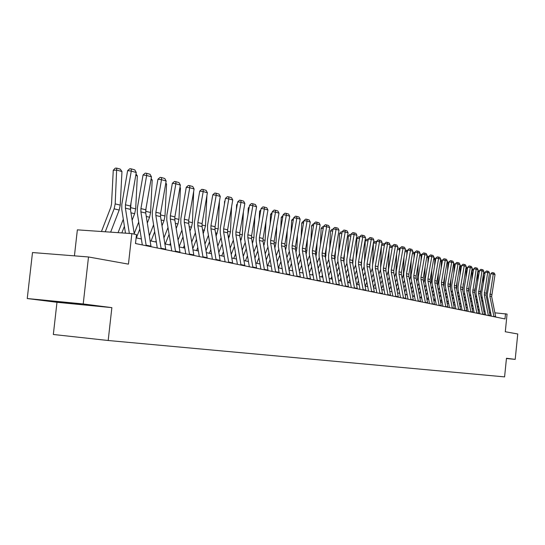 <?xml version="1.0" encoding="UTF-8"?>
<svg xmlns="http://www.w3.org/2000/svg" width="545" height="545" viewBox="0 0 545 545"><rect width="100%" height="100%" fill="white"/><g stroke="black" fill="none" stroke-linecap="round" stroke-linejoin="round"><path stroke-width="0.82" d="M80.858 304.165L54.841 301.521L80.858 304.165M27.25 298.531L56.98 302.298L111.861 307.632L83.215 303.953L27.25 298.531L32.496 252.546L88.501 256.967L128.45 264.134L131.849 233.614L77.363 229.847L74.427 255.857M83.215 303.953L88.501 256.967M506.434 358.494L515.202 359.38L517.75 333.983L505.29 331.748L507.068 314.07L494.894 312.816M56.98 302.298L53.335 334.487L108.189 340.502L504.588 376.888L506.462 358.263L515.202 359.38M131.849 233.614L136.482 234.609L135.487 243.533L504.983 318.948L505.508 313.736M111.861 307.632L108.189 340.502M490.568 312.442L489.485 312.299M484.989 311.352L483.824 311.106M479.266 310.146L478.047 309.887M473.421 308.913L472.14 308.64M467.453 307.659L466.104 307.373M461.349 306.372L459.932 306.072M455.109 305.057L453.631 304.744M448.733 303.715L447.179 303.388M442.206 302.339L440.578 301.991M435.537 300.935L433.82 300.574M428.704 299.491L426.912 299.116M421.714 298.02L419.834 297.625M414.554 296.514L412.585 296.099M407.224 294.968L405.16 294.532M399.71 293.387L397.557 292.931M392.012 291.766L389.757 291.289M384.123 290.103L381.759 289.606M376.03 288.4L373.563 287.876M367.732 286.65L365.15 286.105M359.216 284.858L356.512 284.286M350.476 283.012L347.649 282.419M341.504 281.125L338.54 280.498M332.286 279.183L329.187 278.529M322.81 277.187L319.574 276.506M313.075 275.136L309.689 274.421M303.068 273.025L299.518 272.282M292.767 270.858L289.054 270.075M282.174 268.624L278.284 267.806M271.26 266.328L267.193 265.47M260.026 263.957L255.762 263.058M248.445 261.518L243.983 260.578M236.51 259.004L231.829 258.017M224.199 256.409L219.294 255.38M211.494 253.738L206.357 252.655M198.38 250.972L192.991 249.835M184.83 248.118L179.182 246.926M170.83 245.168L164.903 243.922M156.354 242.116L150.134 240.808M141.373 238.962L136.121 237.858M489.744 313.593L489.866 312.38M129.342 233.444L125.411 208.149L125.445 204.804L131.27 171.096L127.639 170.612L121.828 204.273L121.767 209.287L125.473 233.171M134.302 234.139L130.432 209.362L130.466 206.03L136.257 172.513L131.27 171.096L131.318 168.902L134.813 169.904L136.257 172.513M135.76 243.588L135.603 242.471M127.639 170.612L129.867 168.705L131.318 168.902M121.964 171.539L116.923 170.122L113.265 170.272L115.24 168.173L116.705 168.112L120.234 169.114L121.964 171.539L120.247 205.118L119.198 210.029L110.642 232.15M116.705 168.112L115.193 203.884L114.137 208.824L105.26 231.775M101.459 231.516L110.826 207.277L111.527 203.987L113.265 170.272M146.203 245.72L140.896 211.889L140.93 208.592L146.646 175.47L143.056 174.993L137.347 208.067L137.299 213L142.306 244.923M151.04 246.708L145.747 213.054L145.774 209.784L151.462 176.846L146.646 175.47L146.68 173.31L150.052 174.277L151.462 176.846M143.056 174.993L145.243 173.119L146.68 173.31M161.129 248.765L155.856 215.493L155.884 212.257L161.497 179.7L157.955 179.216L152.341 211.739L152.3 216.583L157.28 247.982M165.809 249.719L160.543 216.624L160.571 213.408L166.15 181.022L161.497 179.7L161.511 177.568L164.774 178.501L166.15 181.022M157.955 179.216L160.094 177.377L161.511 177.568M135.998 173.984L137.34 175.858L135.678 208.864L134.642 213.701L132.122 220.187M124.41 226.311L121.842 232.919M131.038 202.72L130.514 209.893M118.081 232.66L123.306 219.192M137.34 175.858L135.753 175.415M151.163 178.583L152.191 180.034L150.583 212.496L149.568 217.244L147.32 223.014M141.298 238.478L141.128 238.914M139.813 229.036L136.359 237.906M146.006 208.476L145.713 212.829M134.22 233.601L138.716 222.033M152.191 180.034L150.972 179.693M175.558 251.708L170.312 218.988L170.333 215.8L175.858 183.788L172.349 183.311L166.838 215.282L166.797 220.051L171.757 250.932M180.082 252.635L174.843 220.078L174.87 216.91L180.354 185.068L175.858 183.788L175.851 181.683L179.005 182.589L180.354 185.068M172.349 183.311L174.454 181.492L175.851 181.683M165.809 183.018L166.559 184.074L164.999 216.004L163.997 220.671L162.001 225.773M156.142 240.788L155.672 241.973M154.698 231.7L151.067 241.006M160.462 214.226L160.421 215.016M149.33 235.76L153.601 224.806M166.559 184.074L165.673 183.822M189.51 254.556L184.292 222.36L184.312 219.226L189.742 187.739L186.274 187.262L180.858 218.715L180.824 223.402L185.75 253.793M193.884 255.455L188.679 223.416L188.699 220.303L194.095 188.972L189.742 187.739L189.721 185.661L192.773 186.54L194.095 188.972M186.274 187.262L188.338 185.477L189.721 185.661M179.973 187.303L180.45 187.977L178.937 219.397L177.956 223.988L176.198 228.471M170.49 243.05L169.747 244.943M169.086 234.296L165.285 244.003M163.936 237.893L167.996 227.517M180.45 187.977L179.884 187.821M203.013 257.315L197.821 225.623L197.842 222.544L203.183 191.561L199.749 191.091L194.422 222.033L194.395 226.652L199.293 256.559M207.243 258.18L202.066 226.645L202.086 223.579L207.393 192.76L203.183 191.561L203.142 189.517L206.099 190.362L207.393 192.76M199.749 191.091L201.773 189.326L203.142 189.517M193.673 191.438L192.433 222.68L191.465 227.197L189.933 231.107M184.367 245.27L183.372 247.811M183.004 236.837L179.141 246.674M178.058 239.998L181.921 230.167M216.079 259.979L210.922 228.784L210.942 225.753L216.188 195.26L212.802 194.79L207.556 225.249L207.529 229.792L212.4 259.229M220.18 260.817L215.037 229.779L215.05 226.761L220.275 196.425L216.188 195.26L216.14 193.243L219.001 194.068L220.275 196.425M212.802 194.79L214.784 193.059L216.14 193.243M206.93 195.464L205.506 225.855L203.224 233.676M197.801 247.45L196.568 250.591M196.472 239.323L192.801 248.649M191.724 242.075L195.389 232.749M228.737 262.567L223.614 231.85L223.627 228.859L228.791 198.85L225.439 198.38L220.282 228.362L220.262 232.831L225.099 261.825M232.708 263.378L227.599 232.81L227.612 229.84L232.749 199.974L228.791 198.85L228.73 196.861L231.502 197.651L232.749 199.974M225.439 198.38L227.388 196.677L228.73 196.861M219.451 201.18L218.17 228.941L216.099 236.183M210.806 249.59L209.348 253.282M209.512 241.748L206.017 250.598M212.141 198.632L212.168 197.944M204.947 244.126L208.442 235.277M241.006 265.068L235.91 234.813L235.924 231.877L241.006 202.324L237.695 201.861L232.613 231.38L232.599 235.781L237.409 264.332M244.855 265.858L239.773 235.747L239.786 232.824L244.841 203.414L241.006 202.324L240.931 200.362L243.615 201.132L244.841 203.414M237.695 201.861L239.609 200.178L240.931 200.362M231.598 206.644L230.446 231.925L228.573 238.635M223.409 251.688L221.74 255.891M222.142 244.112L218.817 252.519M224.922 201.405L224.567 201.412L225.003 200.935M224.438 204.191L224.567 201.412M217.762 246.142L221.079 237.743M252.894 267.493L247.839 237.695L247.846 234.793L252.853 205.69L249.569 205.233L244.569 234.302L244.562 238.642L249.338 266.771M256.627 268.256L251.586 238.594L251.592 235.713L256.572 206.753L252.853 205.69L252.764 203.755L255.367 204.504L256.572 206.753M249.569 205.233L251.449 203.571L252.764 203.755M264.427 269.85L259.406 240.481L259.413 237.634L264.339 208.96L261.096 208.503L256.17 237.143L256.164 241.415L260.912 269.135M268.051 270.592L263.037 241.36L263.044 238.519L267.949 209.989L264.339 208.96L264.243 207.052L266.771 207.774L267.949 209.989M261.096 208.503L262.942 206.868L264.243 207.052M275.62 272.132L270.633 243.193L270.633 240.379L275.491 212.134L272.282 211.678L267.432 239.895L267.425 244.106L272.146 271.424M279.142 272.854L274.162 244.044L274.162 241.244L278.992 213.129L275.491 212.134L275.382 210.247L277.834 210.956L278.992 213.129M272.282 211.678L274.101 210.07L275.382 210.247M286.486 274.353L281.533 245.822L281.533 243.05L286.316 215.214L283.141 214.764L278.366 242.573L278.359 246.722L283.046 273.651M289.906 275.048L284.96 246.653L284.96 243.894L289.722 216.181L286.316 215.214L286.2 213.354L288.584 214.035L289.722 216.181M283.141 214.764L284.926 213.177L286.2 213.354M297.045 276.506L292.12 248.377L292.12 245.645L296.834 218.204L293.694 217.762L288.986 245.168L288.986 249.263L293.639 275.811M300.363 277.187L295.451 249.181L295.451 246.463L300.138 219.145L296.834 218.204L296.705 216.372L299.021 217.033L300.138 219.145M293.694 217.762L295.451 216.195L296.705 216.372M307.298 278.597L302.414 250.864L302.407 248.166L307.053 221.113L303.947 220.671L299.307 247.696L299.307 251.729L303.933 277.909M310.527 279.258L305.65 251.64L305.643 248.963L310.269 222.026L307.053 221.113L306.917 219.301L309.165 219.948L310.269 222.026M303.947 220.671L305.677 219.124L306.917 219.301M317.272 280.634L312.414 253.275L312.408 250.618L316.986 223.941L313.913 223.498L309.342 250.148L309.342 254.134L313.934 279.953M320.406 281.274L315.562 254.038L315.555 251.388L320.113 224.833L316.986 223.941L316.843 222.149L319.036 222.776L320.113 224.833M313.913 223.498L315.616 221.972L316.843 222.149M326.966 282.617L322.143 255.625L322.136 253.003L326.653 226.693L323.607 226.257L319.097 252.539L319.104 256.463L323.662 281.942M330.011 283.236L325.202 256.361L325.202 253.752L329.691 227.558L326.653 226.693L326.496 224.922L328.628 225.535L329.691 227.558M323.607 226.257L325.283 224.744L326.496 224.922M336.394 284.538L331.605 257.908L331.598 255.319L336.054 229.363L333.043 228.934L328.594 254.862L328.601 258.732L333.131 283.87M339.365 285.144L334.589 258.623L334.582 256.055L339.01 230.208L336.054 229.363L335.89 227.619L337.968 228.212L339.01 230.208M333.043 228.934L334.691 227.442L335.89 227.619M345.571 286.411L340.823 260.128L340.809 257.581L345.203 231.972L342.219 231.536L337.832 257.117L337.846 260.946L342.342 285.75M348.466 287.004L343.718 260.83L343.711 258.289L348.085 232.79L345.203 231.972L345.033 230.242L347.056 230.821L348.085 232.79M342.219 231.536L343.847 230.072L345.033 230.242M243.39 211.855L242.355 234.82L240.672 241.026M235.624 253.745L233.764 258.425M234.391 246.429L231.223 254.413M237.191 204.763L236.591 204.777L237.334 203.959M236.38 209.498L236.591 204.777M230.167 248.132L233.335 240.147M254.835 216.849L253.909 237.634L252.396 243.37M247.471 255.762L245.427 260.885M246.265 248.69L243.254 256.273M249.092 208.02L248.254 208.04L249.283 206.896M247.968 214.573L248.254 208.04M242.205 250.087L245.216 242.505M265.946 221.624L265.129 240.365L263.78 245.652M258.957 257.737L256.756 263.269M257.785 250.898L254.917 258.112M260.633 211.188L259.584 211.208L260.878 209.757M259.216 219.431L259.584 211.208M253.875 252.008L256.743 244.8M276.751 226.195L276.022 243.016L274.823 247.886M270.116 259.679L267.752 265.585M268.971 253.057L266.233 259.917M271.839 214.26L270.579 214.287L272.132 212.543M270.15 224.077L270.579 214.287M265.197 253.902L267.936 247.048M287.249 230.583L286.609 245.591L285.56 250.066M280.947 261.58L278.441 267.84M279.83 255.169L277.221 261.689M282.719 217.244L281.261 217.278L283.012 215.541M280.777 228.539L281.261 217.278M276.192 255.762L278.802 249.242M297.454 234.786L296.896 248.091L295.983 252.199M291.473 263.439L288.979 269.646M290.383 257.233L287.896 263.433M293.285 220.146L291.643 220.18L293.571 218.47M291.105 232.81L291.643 220.18M286.874 257.587L289.354 251.388M307.387 238.826L306.896 250.523L306.113 254.277M301.698 265.265L299.321 271.172M300.636 259.25L298.265 265.156M303.551 222.973L301.739 223.007L303.224 221.325L303.838 221.311M301.153 236.918L301.739 223.007M297.25 259.386L299.621 253.48M317.047 242.709L316.625 252.894L315.964 256.3M311.645 267.057L309.376 272.677M310.602 261.219L308.341 266.839M313.532 225.719L311.563 225.753L313.021 224.09L313.811 224.077M310.936 240.856L311.563 225.753M302.598 272.929L302.911 272.139M307.332 261.15L309.594 255.53M326.455 246.442L325.542 258.255M321.318 268.814L319.152 274.162M320.303 263.146L318.144 268.501M323.24 228.389L321.114 228.43L322.551 226.788L323.519 226.768M320.453 244.651L321.114 228.43M312.271 274.966L312.81 273.631M317.142 262.888L319.295 257.533M335.611 250.032L334.862 260.156M330.726 270.531L328.669 275.627M329.739 265.034L327.681 270.129M332.688 230.991L330.42 231.032L331.83 229.411L332.961 229.391M329.718 248.295L330.42 231.032M321.693 276.949L322.442 275.096M326.68 264.591L328.737 259.495M354.509 288.237L349.788 262.295L349.781 259.774L354.107 234.507L351.157 234.078L346.831 259.325L346.845 263.099L351.307 287.583M357.322 288.809L352.615 262.976L352.601 260.469L356.914 235.304L354.107 234.507L353.937 232.797L355.905 233.362L356.914 235.304M351.157 234.078L352.758 232.626L353.937 232.797M344.535 253.486L343.936 262.002M339.889 272.221L337.92 277.071M338.922 266.88L336.96 271.737M341.878 233.526L339.481 233.567L340.863 231.966L342.144 231.972M338.745 251.804L339.481 233.567M335.965 266.267L337.934 261.409M330.863 278.883L331.81 276.547M363.208 290.015L358.528 264.4L358.515 261.913L362.786 236.973L359.864 236.55L355.599 261.464L355.613 265.19L360.041 289.368M365.954 290.574L361.274 265.068L361.267 262.588L365.518 237.749L362.786 236.973L362.609 235.283L364.523 235.835L365.518 237.749M359.864 236.55L361.444 235.113L362.609 235.283M353.228 256.818L352.758 263.78M348.807 273.869L346.933 278.495M347.867 268.685L345.993 273.311M350.83 235.999L348.303 236.033L349.672 234.452L351.089 234.507M347.54 255.183L348.303 236.033M345.005 267.908L346.879 263.276M339.801 280.764L340.932 277.97M351 235.024L350.844 234.439M371.69 291.745L367.037 266.457L367.023 264.005L371.24 239.378L368.352 238.955L364.135 263.555L364.155 267.234L368.549 291.105M374.361 292.29L369.721 267.104L369.708 264.659L373.904 240.134L371.24 239.378L371.056 237.709L372.923 238.247L373.904 240.134M368.352 238.955L369.905 237.545L371.056 237.709M361.703 260.026L361.355 265.504M357.5 275.491L355.708 279.898M356.58 270.456L354.788 274.857M359.55 238.403L356.9 238.438L358.249 236.877L359.795 236.973M356.117 258.446L356.9 238.438M353.814 269.523L355.592 265.081M348.507 282.596L349.815 279.374M359.652 237.784L359.414 236.864M379.954 293.428L375.335 268.46L375.321 266.035L379.483 241.721L376.615 241.306L372.46 265.592L372.48 269.223L376.847 292.794M382.556 293.959L377.944 269.087L377.93 266.675L382.079 242.464L379.483 241.721L379.293 240.072L381.112 240.597L382.079 242.464M376.615 241.306L378.148 239.909L379.293 240.072M369.966 263.126L369.728 267.166M365.968 277.085L364.258 281.281M365.068 272.18L363.358 276.376M368.045 240.747L365.279 240.788L366.608 239.241L368.277 239.371M364.476 261.586L365.279 240.788M362.391 271.11L364.087 266.812M356.989 284.388L358.467 280.757M368.093 240.461L367.759 239.228M388.006 295.07L383.421 270.409L383.407 268.017L387.515 244.01L384.681 243.595L380.574 267.575L380.594 271.165L384.933 294.443M390.547 295.588L385.969 271.029L385.955 268.644L390.05 244.732L387.515 244.01L387.325 242.382L389.096 242.886L390.05 244.732M384.681 243.595L386.187 242.212L387.325 242.382M378.032 266.11L377.889 268.726M374.224 278.638L372.589 282.637M373.339 273.876L371.71 277.875M372.623 264.618L373.454 243.07L376.309 243.104M370.75 272.67L372.364 268.447M365.266 286.132L366.901 282.126M373.454 243.07L374.762 241.551L376.547 241.714M376.316 243.036L375.9 241.53M395.861 296.678L391.31 272.316L391.29 269.952L395.35 246.238L392.543 245.822L388.49 269.516L388.51 273.059L392.816 296.051M398.334 297.182L393.797 272.916L393.776 270.558L397.823 246.94L395.35 246.238L395.152 244.623L396.883 245.121L397.823 246.94M392.543 245.822L394.028 244.46L395.152 244.623M385.887 269.135L385.86 269.918M382.27 280.171L380.717 283.979M381.411 275.532L379.851 279.34M384.389 245.304L384.218 246.292M381.636 245.052L382.713 243.799L383.844 243.785L384.259 245.27L381.595 245.298M380.58 267.541L381.377 246.572M378.898 274.203L380.444 269.925M373.489 287.467L375.117 283.468M383.844 243.785L384.613 243.997M403.525 298.238L399.001 274.169L398.988 271.832L402.993 248.411L400.214 248.002L396.208 271.403L396.235 274.905L400.507 297.625M405.936 298.735L401.427 274.755L401.413 272.432L405.405 249.099L402.993 248.411L402.789 246.817L404.479 247.301L405.405 249.099M400.214 248.002L401.679 246.653L402.789 246.817M390.125 281.67L388.639 285.301M389.28 277.153L387.795 280.784M392.25 247.519L391.937 249.378M389.668 246.926L390.472 245.993L391.589 245.979L392.005 247.45L389.58 247.478M386.848 275.709L388.319 271.029L389.096 250.298M381.575 288.605L383.135 284.79M391.589 245.979L392.475 246.224M410.998 299.764L406.509 275.981L406.495 273.672L410.453 250.536L407.701 250.128L403.743 273.243L403.77 276.703L408.014 299.157M413.355 300.247L408.879 276.553L408.866 274.258L412.803 251.204L410.453 250.536L410.249 248.956L411.891 249.433L412.803 251.204M407.701 250.128L409.145 248.799L410.249 248.956M418.294 301.256L413.839 277.752L413.825 275.47L417.736 252.608L415.004 252.206L411.1 275.048L411.128 278.461L415.338 300.649M420.597 301.726L416.155 278.311L416.135 276.036L420.031 253.262L417.736 252.608L417.524 251.047L419.132 251.511L420.031 253.262M415.004 252.206L416.435 250.884L417.524 251.047M425.42 302.707L420.999 279.476L420.978 277.221L424.841 254.631L422.137 254.229L418.281 276.805L418.308 280.178L422.491 302.114M427.668 303.17L423.261 280.021L423.24 277.78L427.082 255.271L424.841 254.631L424.63 253.084L426.197 253.541L427.082 255.271M422.137 254.229L423.547 252.928L424.63 253.084M432.383 304.13L427.989 281.166L427.968 278.938L431.783 256.606L429.106 256.204L425.298 278.515L425.325 281.86L429.48 303.538M434.576 304.58L430.196 281.697L430.175 279.476L433.977 257.233L431.783 256.606L431.572 255.08L433.105 255.516L433.977 257.233M429.106 256.204L430.495 254.917L431.572 255.08M439.181 305.52L434.821 282.814L434.801 280.614L438.568 258.534L435.918 258.139L432.151 280.198L432.178 283.495L436.3 304.928M441.327 305.956L436.974 283.332L436.954 281.138L440.714 259.147L438.568 258.534L438.35 257.022L439.849 257.458L440.714 259.147M435.918 258.139L437.288 256.865L438.35 257.022M445.824 306.876L441.491 284.422L441.47 282.249L445.197 260.421L442.574 260.033L438.848 281.833L438.875 285.096L442.969 306.29M447.922 307.298L443.603 284.933L443.576 282.76L447.295 261.021L445.197 260.421L444.979 258.93L446.444 259.345L447.295 261.021M442.574 260.033L443.923 258.773L444.979 258.93M452.316 308.197L448.017 285.996L447.997 283.843L451.682 262.268L449.073 261.879L445.394 283.434L445.429 286.663L449.489 307.618M454.367 308.62L450.075 286.493L450.054 284.347L453.726 262.847L451.682 262.268L451.458 260.789L452.888 261.198L453.726 262.847M449.073 261.879L450.415 260.633L451.458 260.789M458.665 309.492L454.394 287.535L454.373 285.41L458.018 264.073L455.436 263.685L451.791 285.001L451.825 288.196L455.865 308.92M460.668 309.901L456.41 288.026L456.39 285.9L460.021 264.638L458.018 264.073L457.786 262.601L459.19 263.003L460.021 264.638M455.436 263.685L456.758 262.452L457.786 262.601M464.871 310.759L460.634 289.041L460.614 286.936L464.211 265.831L461.656 265.449L458.052 286.534L458.086 289.688L462.099 310.194M466.833 311.161L462.603 289.518L466.173 266.389L464.211 265.831L463.986 264.38L465.355 264.775L466.173 266.389M461.656 265.449L462.957 264.23L463.986 264.38M470.941 311.999L466.738 290.512L466.711 288.434L470.274 267.561L467.739 267.179L464.177 288.033L464.217 291.153L468.196 311.44M472.862 312.394L468.666 290.982L468.639 288.904L472.188 268.106L470.274 267.561L470.042 266.123L471.384 266.505L472.188 268.106M467.739 267.179L469.027 265.967L470.042 266.123M397.782 283.141L396.365 286.602M396.958 278.747L395.541 282.201M391.889 291.112L391.657 291.691M399.928 249.671L399.567 249.576L399.465 252.362M397.509 248.758L398.041 248.132L399.151 248.118L399.567 249.576L397.366 249.596M394.594 277.187L395.929 272.868L396.631 253.888M389.464 289.729L390.949 286.098M399.151 248.118L400.146 248.397M405.255 284.585L403.906 287.876M404.451 280.3L403.096 283.598M399.512 292.338L399.131 293.264M407.415 251.776L406.952 251.647L406.822 255.251M405.153 250.55L406.536 250.209L406.952 251.647L404.962 251.667M402.162 278.638L403.355 274.666L403.995 257.349M397.162 290.839L398.579 287.378M406.536 250.209L407.633 250.523M412.558 285.996L411.264 289.136M411.761 281.826L410.474 284.967M406.952 293.544L406.434 294.804M414.725 253.834L414.166 253.677L414.002 258.044M412.619 252.308L413.744 252.253L414.166 253.677L412.381 253.691M409.547 280.062L410.61 276.424L411.182 260.687M404.669 291.936L406.025 288.639M413.744 252.253L414.936 252.594M419.684 287.385L418.451 290.376M418.907 283.318L417.681 286.309M414.214 294.736L413.566 296.303M421.864 255.843L421.21 255.659L421.026 260.755M419.861 254.256L420.788 254.249L421.21 255.659L419.616 255.666M416.755 281.465L417.695 278.141L418.206 263.909M412.006 293.026L413.294 289.885M420.788 254.249L422.075 254.61M426.646 288.755L425.475 291.595M425.883 284.783L424.712 287.631M421.305 295.901L420.536 297.774M428.833 257.799L428.091 257.594L427.886 263.378M426.926 256.204L427.668 256.198L428.091 257.594L426.687 257.601M423.799 282.841L424.616 279.817L425.08 267.023M419.166 294.102L420.393 291.112M427.668 256.198L429.044 256.586M433.445 290.09L432.328 292.801M432.703 286.22L431.586 288.932M428.234 297.059L427.348 299.205M435.646 259.713L434.815 259.481L434.59 265.926M433.827 258.105L434.392 258.098L434.815 259.481L433.588 259.488M430.673 284.197L431.388 281.458L431.79 270.034M426.156 295.165L427.328 292.318M434.392 258.098L435.857 258.514M440.094 291.405L439.032 293.98M439.365 287.631L438.303 290.206M435.005 298.19L434.011 300.608M442.308 261.586L441.389 261.328L441.143 268.392M440.571 259.965L441.389 261.328L440.34 261.334M437.397 285.526L438.003 283.059L438.357 272.936M432.989 296.214L434.106 293.503M440.966 259.965L442.492 260.483M446.593 292.692L445.578 295.145M445.878 289.007L444.863 291.466M441.62 299.307L440.558 301.889M448.814 263.419L447.82 263.14L447.554 270.79M447.159 261.784L447.82 263.14L446.927 263.14M443.971 286.827L444.774 275.75M439.658 297.257L440.728 294.675M447.391 261.784L448.978 262.431M452.95 293.959L451.982 296.296M452.248 290.362L451.28 292.699M448.092 300.411L447.077 302.863M455.177 265.204L454.108 264.904L453.828 273.113M453.604 263.562L454.108 264.904L453.372 264.911M450.395 288.114L451.056 278.468M446.185 298.279L447.2 295.826M453.678 263.562L455.327 264.332M459.169 295.199L458.243 297.42M458.481 291.691L457.562 293.912M454.421 301.494L453.447 303.831M461.397 266.955L460.259 266.634L459.96 275.375M459.878 265.456L460.259 266.634L459.673 266.634M456.669 289.354L457.207 281.104M452.568 299.294L453.535 296.957M459.898 265.326L461.526 266.192M476.889 313.212L472.706 291.957L476.207 269.244L473.694 268.869L470.171 289.497L470.206 292.59L474.164 312.66M478.762 313.593L474.593 292.413L478.081 269.782L476.207 269.244L475.969 267.827L477.284 268.201L478.081 269.782M473.694 268.869L474.968 267.67L475.969 267.827M465.246 296.425L464.374 298.537M464.578 292.992L463.7 295.104M460.607 302.564L459.68 304.784M467.487 268.665L466.275 268.324L465.968 277.569M465.989 267.445L466.275 268.324L465.839 268.331M462.807 290.56L463.223 283.652M458.808 300.295L459.728 298.074M466.057 267.07L467.596 268.004M482.7 314.397L478.551 293.367L482.012 270.899L479.518 270.518L476.037 290.935L476.071 293.993L479.995 313.845M484.539 314.772L480.397 293.81L483.844 271.417L482.012 270.899L481.773 269.489L483.061 269.857L483.844 271.417M479.518 270.518L480.779 269.339L481.773 269.489M471.2 297.625L470.362 299.627M467.317 306.964L467.065 307.578M470.539 294.273L469.708 296.276M466.656 303.613L465.784 305.725M473.442 270.34L472.168 269.979L471.847 279.701M471.97 269.387L471.868 269.986M468.809 291.718L469.116 286.118M464.912 301.283L465.784 299.171M472.072 268.774L473.537 269.775M488.388 315.562L484.273 294.75L487.693 272.514L485.227 272.139L481.78 292.338L481.814 295.363L485.711 315.017M490.187 315.93L486.079 295.186L489.492 273.025L487.693 272.514L487.455 271.117L488.715 271.478L489.492 273.025M485.227 272.139L486.467 270.967L487.455 271.117M477.025 298.796L476.235 300.704M473.23 307.925L472.869 308.797M476.378 295.526L475.587 297.427M472.583 304.648L471.745 306.658M479.273 271.975L477.938 271.601L477.597 281.772M474.675 292.822L474.886 288.516M470.88 302.257L471.718 300.254M477.965 270.443L479.348 271.512M493.961 316.7L489.873 296.099L493.259 274.094L490.807 273.726L487.4 293.714L487.441 296.705L491.311 316.154M495.725 317.061L491.644 296.528L495.017 274.598L493.259 274.094L493.021 272.718L494.247 273.072L495.017 274.598M490.807 273.726L492.04 272.568L493.021 272.718M482.727 299.954L481.971 301.767M479.014 308.872L478.551 309.996M482.093 296.752L481.337 298.565M478.381 305.67L477.59 307.578M484.975 273.583L483.585 273.188L483.238 283.788M480.411 293.871L480.533 290.832M476.732 303.224L477.522 301.317M483.735 272.078L485.043 273.209M125.411 208.149L130.432 209.362M125.445 204.804L130.466 206.03M120.247 205.118L115.193 203.884M119.198 210.029L114.137 208.824M140.896 211.889L145.747 213.054M140.93 208.592L145.774 209.784M146.135 245.182L150.979 246.177M155.856 215.493L160.543 216.624M155.884 212.257L160.571 213.408M161.068 248.241L165.748 249.194M135.678 208.864L130.786 207.679M134.642 213.701L130.977 212.829M150.583 212.496L145.862 211.344M149.568 217.244L146.285 216.46M170.312 218.988L174.843 220.078M170.333 215.8L174.87 216.91M175.497 251.191L180.02 252.117M164.999 216.004L160.428 214.887M163.997 220.671L161.075 219.976M184.292 222.36L188.679 223.416M184.312 219.226L188.699 220.303M189.449 254.052L193.822 254.944M178.937 219.397L174.727 218.368M177.956 223.988L175.374 223.375M197.821 225.623L202.066 226.645M197.842 222.544L202.086 223.579M202.951 256.811L207.182 257.683M192.433 222.68L188.563 221.733M191.465 227.197L189.21 226.659M210.922 228.784L215.037 229.779M210.942 225.753L215.05 226.761M216.018 259.488L220.119 260.326M205.506 225.855L201.95 224.99M204.552 230.303L202.597 229.84M223.614 231.85L227.599 232.81M223.627 228.859L227.612 229.84M228.675 262.077L232.647 262.894M218.17 228.941L214.921 228.144M217.23 233.321L215.561 232.919M235.91 234.813L239.773 235.747M235.924 231.877L239.786 232.824M240.945 264.591L244.794 265.381M230.446 231.925L227.483 231.203M229.527 236.237L228.117 235.903M247.839 237.695L251.586 238.594M247.846 234.793L251.592 235.713M252.832 267.023L256.566 267.793M259.406 240.481L263.037 241.36M259.413 237.634L263.044 238.519M264.366 269.387L267.99 270.129M270.633 243.193L274.162 244.044M270.633 240.379L274.162 241.244M275.559 271.676L279.081 272.398M281.533 245.822L284.96 246.653M281.533 243.05L284.96 243.894M286.432 273.903L289.845 274.598M292.12 248.377L295.451 249.181M292.12 245.645L295.451 246.463M296.984 276.063L300.302 276.744M302.414 250.864L305.65 251.64M302.407 248.166L305.643 248.963M307.244 278.161L310.466 278.822M312.414 253.275L315.562 254.038M312.408 250.618L315.555 251.388M317.21 280.205L320.344 280.845M322.143 255.625L325.202 256.361M322.136 253.003L325.202 253.752M326.905 282.187L329.957 282.814M331.605 257.908L334.589 258.623M331.598 255.319L334.582 256.055M336.34 284.115L339.303 284.728M340.823 260.128L343.718 260.83M340.809 257.581L343.711 258.289M345.516 285.996L348.405 286.588M242.355 234.82L239.657 234.166M241.449 239.071L240.291 238.799M253.909 237.634L251.463 237.041M253.016 241.816L252.097 241.599M265.129 240.365L262.922 239.827M264.243 244.487L263.548 244.323M276.022 243.016L274.046 242.532M275.15 247.076L274.666 246.96M286.609 245.591L284.844 245.161M296.896 248.091L295.336 247.709M306.896 250.523L305.534 250.196M316.625 252.894L315.446 252.608M326.094 255.196L325.086 254.951M335.311 257.438L334.473 257.233M349.788 262.295L352.615 262.976M349.781 259.774L352.601 260.469M354.454 287.828L357.268 288.4M344.29 259.624L343.609 259.454M358.528 264.4L361.274 265.068M358.515 261.913L361.267 262.588M363.154 289.606L365.893 290.172M353.037 261.75L352.499 261.62M367.037 266.457L369.721 267.104M367.023 264.005L369.708 264.659M371.635 291.343L374.306 291.888M361.56 263.821L361.165 263.726M375.335 268.46L377.944 269.087M375.321 266.035L377.93 266.675M379.892 293.033L382.501 293.564M383.421 270.409L385.969 271.029M383.407 268.017L385.955 268.644M387.951 294.682L390.486 295.206M391.31 272.316L393.797 272.916M391.29 269.952L393.776 270.558M395.806 296.289L398.279 296.8M399.001 274.169L401.427 274.755M398.988 271.832L401.413 272.432M403.47 297.863L405.882 298.353M406.509 275.981L408.879 276.553M406.495 273.672L408.866 274.258M410.944 299.389L413.301 299.873M413.839 277.752L416.155 278.311M413.825 275.47L416.135 276.036M418.24 300.881L420.542 301.358M420.999 279.476L423.261 280.021M420.978 277.221L423.24 277.78M425.366 302.346L427.614 302.802M427.989 281.166L430.196 281.697M427.968 278.938L430.175 279.476M432.328 303.769L434.522 304.219M434.821 282.814L436.974 283.332M434.801 280.614L436.954 281.138M439.127 305.159L441.273 305.595M441.491 284.422L443.603 284.933M441.47 282.249L443.576 282.76M445.769 306.522L447.867 306.951M448.017 285.996L450.075 286.493M447.997 283.843L450.054 284.347M452.261 307.85L454.312 308.266M454.394 287.535L456.41 288.026M454.373 285.41L456.39 285.9M458.611 309.144L460.614 309.56M460.634 289.041L462.603 289.518M460.614 286.936L462.582 287.419M464.817 310.418L466.779 310.82M466.738 290.512L468.666 290.982M466.711 288.434L468.639 288.904M470.894 311.658L472.808 312.053M472.706 291.957L474.593 292.413M472.685 289.892L474.572 290.356M476.834 312.878L478.714 313.259M478.551 293.367L480.397 293.81M478.524 291.33L480.37 291.779M482.645 314.07L484.485 314.445M484.273 294.75L486.079 295.186M484.246 292.726L486.051 293.169M488.34 315.235L490.139 315.603M489.873 296.099L491.644 296.528M489.846 294.102L491.617 294.532M493.913 316.373L495.678 316.734"/></g></svg>
